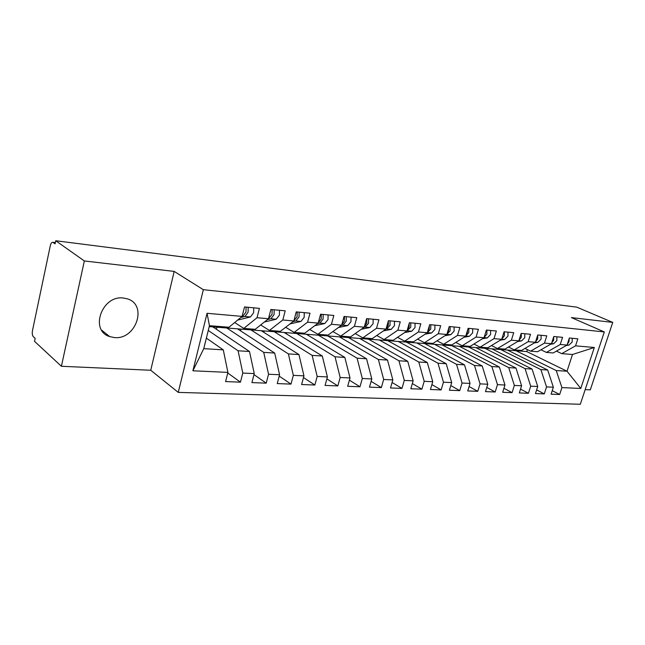 <?xml version="1.0" encoding="UTF-8"?>
<svg xmlns="http://www.w3.org/2000/svg" width="645" height="645" viewBox="0 0 645 645"><rect width="100%" height="100%" fill="white"/><g stroke="black" fill="none" stroke-linecap="round" stroke-linejoin="round"><path stroke-width="0.97" d="M123.453 298.03C101.926 294.886 89.324 330.562 109.682 336.593L114.439 337.577C135.982 339.988 147.915 304.843 127.412 298.869L123.453 298.03M61.404 366.271L150.745 370.254L174.182 271.408L84.342 260.959L61.404 366.271L34.524 341.334L35.153 338.343L33.282 336.625C32.29 335.384 32.024 333.368 32.484 330.571L50.294 245.753C50.874 243.375 51.697 242.214 52.769 242.278L55.341 242.601M585.176 389.62L590.304 389.854L612.75 322.403L576.743 307.141L55.736 240.738L84.342 260.959M178.262 392.386L580.323 404.262L604.317 331.941L203.344 289.694L178.262 392.386L150.745 370.254M349.219 338.028L349.332 337.625M328.942 336.65L329.111 336.037M307.979 335.239L308.205 334.392M286.291 333.796L286.582 332.691M263.845 332.336L264.208 330.933M240.593 330.845L241.036 329.111M217.026 327.225L216.381 329.264M207.053 313.301L242.125 316.397L228.975 327.241L209.44 325.693L207.053 313.301L192.895 370.786L227.911 372.383L225.581 381.582L240.456 382.154L242.794 373.06L254.251 373.584L251.913 382.598L266.216 383.154L268.554 374.237L279.575 374.737L277.237 383.582L290.992 384.114L293.338 375.366L303.94 375.85L301.602 384.517L314.849 385.033L317.187 376.446L327.402 376.914L325.064 385.428L337.827 385.92L340.165 377.494L350.009 377.946L347.671 386.299L359.975 386.774L362.313 378.502L371.81 378.938L369.464 387.137L381.34 387.597L383.678 379.478L392.837 379.897L390.499 387.951L401.964 388.395L404.294 380.421L413.139 380.824L410.809 388.742L421.878 389.169L424.2 381.324L432.755 381.719L430.433 389.499L441.132 389.911L443.446 382.203L451.71 382.582L449.396 390.225L459.74 390.628L462.054 383.049L470.044 383.412L467.738 390.935L477.751 391.322L480.049 383.872L487.781 384.226L485.483 391.62L495.183 391.999L497.472 384.662L504.962 385.009L502.673 392.289L512.066 392.652L514.347 385.436L521.603 385.766L519.322 392.926L528.424 393.281L530.69 386.178L537.728 386.5L535.455 393.555L544.283 393.893L546.541 386.903L553.362 387.21L551.104 394.159L559.667 394.49L552.241 390.668M209.214 326.612L526.788 351.581L567.019 371.23L572.486 354.492L594.327 347.494L575.55 345.841L577.847 338.81L569.341 337.996L567.036 345.091L560.247 344.486L562.561 337.343L553.789 336.505L551.475 343.712L544.469 343.092L546.791 335.835L537.737 334.973L535.415 342.293L528.182 341.656L530.513 334.279L521.176 333.392L518.838 340.834L511.372 340.173L513.718 332.675L504.068 331.756L501.721 339.318L494.014 338.641L496.368 331.014L486.394 330.063L484.032 337.762L476.066 337.053L478.429 329.305L468.125 328.313L465.754 336.142L457.515 335.416L459.885 327.531L449.226 326.507L446.848 334.473L438.318 333.723L440.696 325.693L429.659 324.637L427.28 332.747L418.452 331.965L420.838 323.798L409.406 322.702L407.011 330.958L397.868 330.151L400.263 321.831L388.411 320.694L386.016 329.103L376.535 328.265L378.929 319.791L366.642 318.614L364.24 327.184L354.403 326.314L356.806 317.671L344.059 316.453L341.648 325.185L331.441 324.29L333.844 315.478L320.605 314.212L318.195 323.121L307.592 322.178L309.995 313.196L296.232 311.882L293.83 320.968L282.8 319.993L285.211 310.825L270.892 309.463L268.489 318.727L257.016 317.719L259.419 308.366L244.519 306.939L242.125 316.397M594.327 347.494L580.782 388.459L561.916 387.597L559.667 394.49M507.47 350.066L547.702 370.028L540.889 369.609L500.665 349.526M553.362 387.21L547.702 370.028M546.541 386.903L540.889 369.609M572.486 354.492L561.731 353.637L556.425 351.122M575.55 345.841L561.731 353.637M491.877 348.84L532.085 369.061L525.054 368.626L484.871 348.284M537.728 386.5L532.085 369.061M530.69 386.178L525.054 368.626M567.036 345.091L553.2 352.96L546.396 352.42L540.937 349.8M560.247 344.486L546.396 352.42M475.816 347.574L515.976 368.061L508.736 367.61L468.601 347.01M521.603 385.766L515.976 368.061M514.347 385.436L508.736 367.61M551.475 343.712L537.607 351.727L530.593 351.17L524.966 348.429M544.469 343.092L530.593 351.17M459.272 346.276L499.367 367.029L491.885 366.562L451.831 345.688M504.962 385.009L499.367 367.029M497.472 384.662L491.885 366.562M535.415 342.293L521.531 350.445L514.299 349.872L508.494 347.01M528.182 341.656L514.299 349.872M442.212 344.93L482.218 365.957L474.502 365.481L434.537 344.325M487.781 384.226L482.218 365.957M480.049 383.872L474.502 365.481M518.838 340.834L504.946 349.13L497.48 348.542L491.482 345.543M511.372 340.173L497.48 348.542M424.62 343.551L464.513 364.86L456.539 364.361L416.702 342.922M470.044 383.412L464.513 364.86M462.054 383.049L456.539 364.361M501.721 339.318L487.822 347.776L480.114 347.163L473.922 344.027M494.014 338.641L480.114 347.163M406.471 342.124L446.219 363.724L437.979 363.208L398.304 341.479M451.71 382.582L446.219 363.724M443.446 382.203L437.979 363.208M484.032 337.762L470.132 346.373L462.167 345.736L455.781 342.447M476.066 337.053L462.167 345.736M387.734 340.649L427.312 362.546L418.79 362.014L379.3 339.988M432.755 381.719L427.312 362.546M424.2 381.324L418.79 362.014M465.754 336.142L451.863 344.922L443.631 344.269L437.028 340.81M457.515 335.416L443.631 344.269M368.384 339.125L407.753 361.329L398.933 360.781L359.668 338.44M413.139 380.824L407.753 361.329M404.294 380.421L398.933 360.781M446.848 334.473L432.972 343.422L424.458 342.745L417.629 339.109M438.318 333.723L424.458 342.745M348.389 337.553L387.516 360.071L378.381 359.507L339.383 336.843M392.837 379.897L387.516 360.071M383.678 379.478L378.381 359.507M427.28 332.747L413.429 341.874L404.617 341.173L397.554 337.335M418.452 331.965L404.617 341.173M327.716 335.932L366.553 358.773L357.088 358.185L318.396 335.198M371.81 378.938L366.553 358.773M362.313 378.502L357.088 358.185M407.011 330.958L393.2 340.27L384.073 339.544L376.761 335.489M397.868 330.151L384.073 339.544M306.335 334.247L344.833 357.419L335.029 356.806L296.684 333.489M350.009 377.946L344.833 357.419M340.165 377.494L335.029 356.806M386.016 329.103L372.254 338.609L362.796 337.859L355.226 333.57M376.535 328.265L362.796 337.859M284.195 332.506L322.315 356.016L312.14 355.387L274.206 331.724M327.402 376.914L322.315 356.016M317.187 376.446L312.14 355.387M364.24 327.184L350.541 336.883L340.737 336.11L332.893 331.562M354.403 326.314L340.737 336.11M261.265 330.7L298.949 354.565L288.388 353.911L250.921 329.885M303.94 375.85L298.949 354.565M293.338 375.366L288.388 353.911M341.648 325.185L328.031 335.102L317.856 334.295L309.721 329.466M331.441 324.29L317.856 334.295M237.505 328.837L274.689 353.057L263.724 352.38L226.774 327.991M279.575 374.737L274.689 353.057M268.554 374.237L263.724 352.38M318.195 323.121L304.666 333.247L294.104 332.409L285.662 327.265M307.592 322.178L294.104 332.409M212.866 326.894L249.494 351.493L238.086 350.783L208.262 330.466M254.251 373.584L249.494 351.493M242.794 373.06L238.086 350.783M293.83 320.968L280.406 331.32L269.433 330.45L260.669 324.959M282.8 319.993L269.433 330.45M55.317 242.714L53.1 242.439L55.075 243.85L55.736 240.738M206.368 338.125L223.283 349.864L203.764 348.647L192.895 370.786M227.911 372.383L223.283 349.864M268.489 318.727L255.194 329.321L243.786 328.418L234.675 322.54M257.016 317.719L243.786 328.418M174.182 271.408L203.344 289.694M612.75 322.403L571.406 317.598L604.317 331.941M526.788 351.581L527.408 349.614M516.008 350.735L556.24 370.561L567.019 371.23L580.782 388.459M209.44 325.693L203.764 348.647M561.916 387.597L556.24 370.561M240.456 382.154L227.758 372.995M266.216 383.154L253.985 374.608M290.992 384.114L279.212 376.124M314.849 385.033L303.481 377.551M337.827 385.92L326.862 378.889M359.975 386.774L349.388 380.155M381.34 387.597L371.117 381.348M401.964 388.395L392.087 382.493M421.878 389.169L412.332 383.573M441.132 389.911L431.892 384.605M459.74 390.628L450.799 385.581M477.751 391.322L469.092 386.524M495.183 391.999L486.79 387.427M512.066 392.652L503.93 388.29M528.424 393.281L520.539 389.112M544.283 393.893L536.632 389.911M242.028 316.477L242.81 316.284L245.971 312.035L246.067 307.084M240.795 317.493L244.931 316.477L248.091 312.228L248.196 307.286M253.735 307.818L253.63 312.736L250.462 316.961L237.626 320.105M268.505 318.67L272.037 314.429L272.125 309.576M267.409 319.589L270.884 318.767L274.077 314.615L274.165 309.769M279.487 310.285L279.406 315.107L276.205 319.243L264.361 322.016M293.87 320.799L297.095 316.727L297.168 311.97M292.975 321.629L295.837 320.976L299.054 316.913L299.135 312.156M304.255 312.648L304.182 317.38L300.957 321.428L290.04 323.887M318.275 322.847L321.202 318.944L321.266 314.276M317.55 323.605L319.856 323.097L323.089 319.122L323.153 314.454M328.087 314.929L328.023 319.573L324.782 323.532L314.736 325.709M341.761 324.774L344.406 321.081L344.462 316.493M341.197 325.515L342.979 325.144L346.228 321.242L346.284 316.671M351.033 317.122L350.977 321.678L347.719 325.564L338.488 327.491M364.401 326.612L366.771 323.129L366.811 318.63M363.965 327.378L365.255 327.112L368.521 323.29L368.569 318.799M373.149 319.235L373.1 323.709L369.835 327.515L361.353 329.232M386.226 328.345L388.33 325.112L388.387 320.775M385.912 329.176L386.742 329.014L390.015 325.265L390.056 320.855M394.466 321.275L394.434 325.669L391.16 329.401L383.388 330.917M407.293 329.998L409.124 327.023L409.277 323.153M407.019 330.933L410.752 327.168L410.784 322.831M415.041 323.242L415.017 327.563L411.736 331.224L404.625 332.57M427.627 331.562L429.199 328.869L429.417 325.467M427.304 332.651L430.779 329.006L430.796 324.749M434.907 325.144L434.891 329.385L431.602 332.981L425.12 334.166M447.275 333.038L448.589 330.643L448.864 327.716M446.896 334.312L450.113 330.788L450.129 326.596M454.104 326.975L454.096 331.151L450.799 334.682L444.905 335.731M466.279 334.424L467.335 332.369L467.633 329.934M465.827 335.908L468.81 332.506L468.81 328.386M472.656 328.748L472.656 332.86L469.358 336.319L464.013 337.246M484.669 335.698L485.766 332.127M484.137 337.432L486.886 334.166L486.886 330.111M490.603 330.466L490.603 334.505L487.314 337.907L482.484 338.722M502.495 336.819L503.261 334.36M501.85 338.891L504.374 335.771L504.366 331.78M507.97 332.127L507.978 336.101L504.688 339.447L500.343 340.157M519.007 340.294L521.313 337.327L521.297 333.401M524.78 333.731L524.796 337.649L521.515 340.931L517.629 341.552M535.624 341.64L537.712 338.835L537.72 335.037M541.074 335.287L541.091 339.141L537.817 342.374L534.358 342.914M551.725 342.93L553.612 340.294L553.692 336.811M556.861 336.803L556.885 340.592L553.62 343.769L550.564 344.236M567.342 344.164L569.019 341.713L569.164 338.544M572.171 338.262L572.204 342.003L568.938 345.123L566.27 345.526M244.931 316.477L250.462 316.961M242.165 316.227L242.81 316.284M270.884 318.767L276.205 319.243M295.837 320.976L300.957 321.428M319.856 323.097L324.782 323.532M342.979 325.144L347.719 325.564M365.255 327.112L369.835 327.515M386.742 329.014L391.16 329.401M407.471 330.845L411.736 331.224M427.49 332.618L431.602 332.981M446.888 334.336L450.799 334.682M465.795 336.005L469.358 336.319M484.081 337.617L487.314 337.907M501.762 339.181L504.688 339.447M518.878 340.697L521.515 340.931M535.455 342.164L537.817 342.374M551.515 343.583L553.62 343.769M567.084 344.962L568.938 345.123M101.644 330.143L109.682 336.593"/></g></svg>
